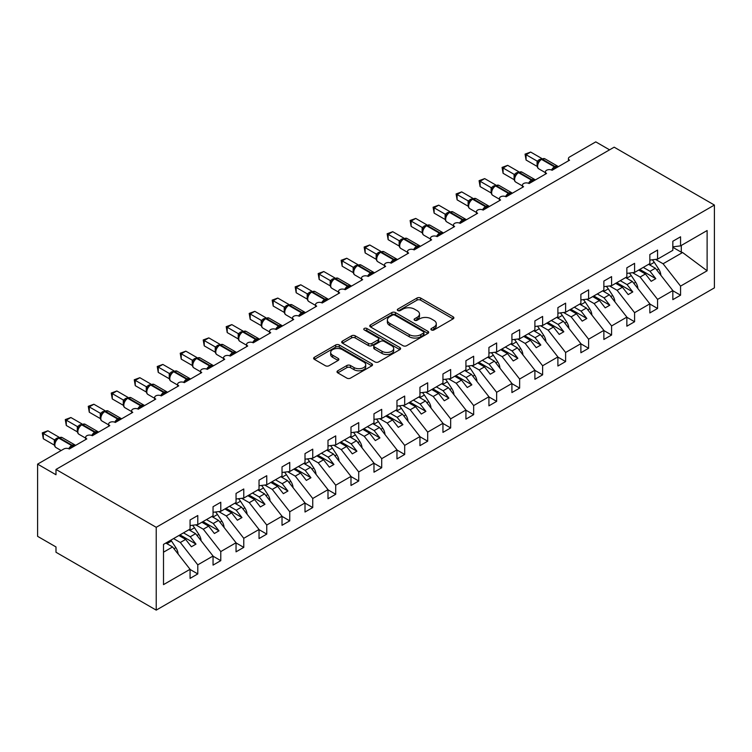 <?xml version="1.0" encoding="UTF-8"?>
<svg xmlns="http://www.w3.org/2000/svg" width="752" height="752" viewBox="0 0 752 752"><rect width="100%" height="100%" fill="white"/><g stroke="black" fill="none" stroke-linecap="round" stroke-linejoin="round"><path stroke-width="1.13" d="M431.413 329.949A1.786 1.034 0 0 0 433.932 329.949L453.118 318.876A2.557 1.476 0 0 0 453.87 317.833A2.557 1.476 0 0 0 453.118 316.789L420.622 298.027A2.557 1.476 0 0 0 417.012 298.027L397.836 309.1A1.786 1.034 0 0 0 397.31 309.833A1.786 1.034 0 0 0 397.836 310.557A1.786 1.034 0 0 0 400.355 310.557L402.846 309.128A8.169 4.719 0 0 1 414.399 309.128L417.106 310.689A8.169 4.719 0 0 1 419.494 314.026A8.169 4.719 0 0 1 417.106 317.363L414.625 318.792A1.786 1.034 0 0 0 414.098 319.525A1.786 1.034 0 0 0 414.625 320.258A1.786 1.034 0 0 0 417.144 320.258L419.635 318.82A8.169 4.719 0 0 1 431.187 318.82L433.895 320.39A8.169 4.719 0 0 1 436.282 323.717A8.169 4.719 0 0 1 433.895 327.054L431.413 328.492A1.786 1.034 0 0 0 430.887 329.216A1.786 1.034 0 0 0 431.413 329.949L431.413 328.492M337.761 370.774A2.557 1.476 0 0 0 337.018 371.817A2.557 1.476 0 0 0 337.761 372.86L346.879 378.124A2.557 1.476 0 0 0 350.488 378.124L371.789 365.829A2.557 1.476 0 0 0 372.541 364.786A2.557 1.476 0 0 0 371.789 363.742L339.293 344.98A2.557 1.476 0 0 0 335.683 344.98L314.383 357.285A2.557 1.476 0 0 0 313.64 358.319A2.557 1.476 0 0 0 314.383 359.362L325.4 365.726A2.557 1.476 0 0 0 329.009 365.726L338.127 360.462A2.557 1.476 0 0 0 338.87 359.418A2.557 1.476 0 0 0 338.127 358.375L332.666 355.226A6.834 3.939 0 0 1 330.664 352.434A6.834 3.939 0 0 1 334.875 348.787A6.834 3.939 0 0 1 342.32 349.642L363.714 361.994A6.834 3.939 0 0 1 365.716 364.786A6.834 3.939 0 0 1 361.496 368.424A6.834 3.939 0 0 1 354.051 367.568L350.488 365.51A2.557 1.476 0 0 0 346.879 365.51L337.761 370.774L337.761 372.86M714.4 205.052L156.228 527.312L156.228 610.126L714.4 287.866L714.4 205.052L614.168 147.176L55.996 469.436L55.996 474.747L37.6 464.134L63.807 449A3.901 2.256 0 0 1 69.325 449L86.8 438.914A3.901 2.256 0 0 1 85.653 437.316A3.901 2.256 0 0 1 88.059 435.239A3.901 2.256 0 0 1 92.317 435.728L109.783 425.641A3.901 2.256 0 0 1 108.645 424.043A3.901 2.256 0 0 1 111.052 421.966A3.901 2.256 0 0 1 115.3 422.455L132.775 412.369A3.901 2.256 0 0 1 131.628 410.771A3.901 2.256 0 0 1 134.044 408.693A3.901 2.256 0 0 1 138.293 409.182L155.767 399.096A3.901 2.256 0 0 1 154.621 397.498A3.901 2.256 0 0 1 157.027 395.42A3.901 2.256 0 0 1 161.285 395.909L178.75 385.823A3.901 2.256 0 0 1 177.613 384.225A3.901 2.256 0 0 1 180.019 382.148A3.901 2.256 0 0 1 184.268 382.636L184.108 382.119L190.04 378.688M156.228 527.312L55.996 469.436M403.025 345.713A2.557 1.476 0 0 0 406.635 345.713L427.935 333.409A2.557 1.476 0 0 0 428.678 332.375A2.557 1.476 0 0 0 427.935 331.331L395.439 312.569A2.557 1.476 0 0 0 391.83 312.569L370.529 324.864A2.557 1.476 0 0 0 369.777 325.907A2.557 1.476 0 0 0 370.529 326.951L403.025 345.713M365.011 330.335A1.786 1.034 0 0 1 366.826 330.589L366.826 328.464L399.867 347.537A2.557 1.476 0 0 1 400.609 348.58A2.557 1.476 0 0 1 399.867 349.624L378.557 361.919A2.557 1.476 0 0 1 374.947 361.919L342.461 343.156L342.461 341.07A2.557 1.476 0 0 0 341.709 342.113A2.557 1.476 0 0 0 342.461 343.156M342.461 341.07L351.569 335.806A2.557 1.476 0 0 1 355.188 335.806L368.358 343.42A2.557 1.476 0 0 0 371.977 343.42L378.021 339.923A2.557 1.476 0 0 0 378.764 338.889A2.557 1.476 0 0 0 378.021 337.845L364.297 329.921A1.786 1.034 0 0 1 363.78 329.188A1.786 1.034 0 0 1 364.88 328.239A1.786 1.034 0 0 1 366.826 328.464M163.504 552.194L172.593 546.948L190.068 569.302L163.504 584.633L163.504 544.392L190.068 529.06L190.068 519.98L197.785 515.524L197.785 524.605L190.068 525.563M197.785 524.605L213.051 515.787L213.051 506.707L220.778 502.251L220.778 511.332L213.051 512.291M220.778 511.332L236.043 502.515L236.043 493.434L243.77 488.979L243.77 498.059L236.043 499.018M243.77 498.059L259.036 489.242L259.036 480.161L266.753 475.706L266.753 484.786L259.036 485.745M266.753 484.786L282.019 475.969L282.019 466.889L289.746 462.433L289.746 471.513L282.019 472.472M568.427 160.843L568.427 158.597A3.901 2.256 180 0 0 569.565 160.185L552.1 170.272A3.901 2.256 0 0 0 547.841 169.783A3.901 2.256 0 0 0 545.435 171.87A3.901 2.256 0 0 0 546.582 173.458L529.107 183.544A3.901 2.256 0 0 0 524.858 183.056A3.901 2.256 0 0 0 522.452 185.142A3.901 2.256 0 0 0 523.589 186.731L506.115 196.817A3.901 2.256 0 0 0 501.866 196.328A3.901 2.256 0 0 0 499.46 198.415A3.901 2.256 0 0 0 500.597 200.004L483.132 210.09A3.901 2.256 0 0 0 478.874 209.601A3.901 2.256 0 0 0 476.467 211.688A3.901 2.256 0 0 0 477.614 213.277L460.139 223.363A3.901 2.256 0 0 0 455.891 222.874A3.901 2.256 0 0 0 453.484 224.961A3.901 2.256 0 0 0 454.622 226.549L437.147 236.636A3.901 2.256 0 0 0 432.898 236.147A3.901 2.256 0 0 0 430.492 238.234A3.901 2.256 0 0 0 431.629 239.822L414.164 249.908A3.901 2.256 0 0 0 409.906 249.42A3.901 2.256 0 0 0 407.499 251.506A3.901 2.256 0 0 0 408.646 253.095L391.172 263.181A3.901 2.256 0 0 0 386.923 262.692A3.901 2.256 0 0 0 384.516 264.779A3.901 2.256 0 0 0 385.654 266.368L368.179 276.454A3.901 2.256 0 0 0 363.93 275.965A3.901 2.256 0 0 0 361.524 278.043A3.901 2.256 0 0 0 362.671 279.641L345.196 289.727A3.901 2.256 0 0 0 340.947 289.238A3.901 2.256 0 0 0 338.532 291.315A3.901 2.256 0 0 0 339.678 292.913L322.204 303A3.901 2.256 0 0 0 317.955 302.511A3.901 2.256 0 0 0 315.549 304.588A3.901 2.256 0 0 0 316.686 306.186L299.221 316.272A3.901 2.256 0 0 0 294.963 315.784A3.901 2.256 0 0 0 292.556 317.861A3.901 2.256 0 0 0 293.703 319.459L276.228 329.545A3.901 2.256 0 0 0 271.98 329.056A3.901 2.256 0 0 0 269.564 331.134A3.901 2.256 0 0 0 270.711 332.732L253.236 342.818A3.901 2.256 0 0 0 248.987 342.329A3.901 2.256 0 0 0 246.581 344.407A3.901 2.256 0 0 0 247.718 346.005L230.253 356.091A3.901 2.256 0 0 0 225.995 355.602A3.901 2.256 0 0 0 223.588 357.679A3.901 2.256 0 0 0 224.735 359.277L207.261 369.364A3.901 2.256 0 0 0 203.012 368.875A3.901 2.256 0 0 0 200.596 370.952A3.901 2.256 0 0 0 201.743 372.55L184.268 382.636M289.746 471.513L305.011 462.696L305.011 453.616L312.738 449.16L312.738 458.241L305.011 459.199M312.738 458.241L327.994 449.423L327.994 440.343L335.721 435.887L335.721 444.968L327.994 445.927M335.721 444.968L350.987 436.151L350.987 427.07L358.713 422.615L358.713 431.695L350.987 432.654M358.713 431.695L373.979 422.878L373.979 413.797L381.706 409.342L381.706 418.422L373.979 419.381M381.706 418.422L396.962 409.605L396.962 400.525L404.689 396.069L404.689 405.149L396.962 406.108M404.689 405.149L419.954 396.332L419.954 387.252L427.681 382.796L427.681 391.877L419.954 392.835M427.681 391.877L442.947 383.059L442.947 373.979L450.664 369.523L450.664 378.604L442.947 379.563M450.664 378.604L465.93 369.787L465.93 360.706L473.657 356.251L473.657 365.331L465.93 366.29M473.657 365.331L488.922 356.514L488.922 347.433L496.649 342.978L496.649 352.058L488.922 353.017M496.649 352.058L511.915 343.241L511.915 334.161L519.632 329.705L519.632 338.785L511.915 339.744M519.632 338.785L534.898 329.968L534.898 320.888L542.624 316.432L542.624 325.513L534.898 326.471M542.624 325.513L557.89 316.695L557.89 307.615L565.617 303.159L565.617 312.24L557.89 313.199M565.617 312.24L580.882 303.423L580.882 294.342L588.6 289.887L588.6 298.967L580.882 299.926M588.6 298.967L603.865 290.15L603.865 281.069L611.592 276.614L611.592 285.694L603.865 286.653M611.592 285.694L626.858 276.877L626.858 267.797L634.585 263.341L634.585 272.421L626.858 273.38M634.585 272.421L649.85 263.604L649.85 254.524L657.568 250.068L657.568 259.149L649.85 260.107M190.068 569.461L197.785 573.926L197.785 564.846L213.051 556.029L195.586 533.676L188.818 529.775M173.562 538.592L180.32 542.493L197.785 564.846M213.051 556.189L220.778 560.654L220.778 551.573L236.043 542.756L218.569 520.403L211.81 516.502M195.746 524.858L203.303 529.22L220.778 551.573M236.043 542.916L243.77 547.381L243.77 538.3L259.036 529.483L241.561 507.13L234.803 503.229M218.738 511.586L226.296 515.947L243.77 538.3M259.036 529.643L266.753 534.108L266.753 525.028L282.019 516.21L264.544 493.857L257.786 489.956M241.721 498.313L249.288 502.674L266.753 525.028M282.019 516.37L289.746 520.835L289.746 511.755L305.011 502.938L287.537 480.584L280.778 476.683M264.713 485.04L272.271 489.402L289.746 511.755M305.011 503.097L312.738 507.562L312.738 498.482L327.994 489.665L310.529 467.312L303.77 463.411M287.706 471.767L295.263 476.129L312.738 498.482M327.994 489.825L335.721 494.29L335.721 485.209L350.987 476.392L333.512 454.039L326.753 450.138M310.689 458.494L318.256 462.856L335.721 485.209M350.987 476.552L358.713 481.017L358.713 471.936L373.979 463.119L356.504 440.766L349.746 436.865M333.681 445.222L341.239 449.583L358.713 471.936M373.979 463.279L381.706 467.744L381.706 458.664L396.962 449.846L379.497 427.503L372.738 423.592M356.674 431.949L364.231 436.31L381.706 458.664M396.962 450.006L404.689 454.471L404.689 445.391L419.954 436.574L402.48 414.23L395.721 410.319M379.657 418.676L387.214 423.038L404.689 445.391M419.954 436.733L427.681 441.198L427.681 432.118L442.947 423.301L425.472 400.957L418.714 397.047M402.649 405.403L410.207 409.765L427.681 432.118M442.947 423.461L450.664 427.926L450.664 418.845L465.93 410.028L448.465 387.684L441.706 383.774M425.641 392.13L433.199 396.492L450.664 418.845M465.93 410.188L473.657 414.653L473.657 405.572L488.922 396.755L471.448 374.411L464.689 370.501M448.624 378.858L456.182 383.219L473.657 405.572M488.922 396.915L496.649 401.38L496.649 392.3L511.915 383.482L494.44 361.139L487.681 357.228M471.617 365.585L479.174 369.946L496.649 392.3M511.915 383.642L519.632 388.107L519.632 379.027L534.898 370.21L517.432 347.866L510.674 343.955M494.6 352.312L502.167 356.674L519.632 379.027M534.898 370.369L542.624 374.834L542.624 365.754L557.89 356.937L540.415 334.593L533.657 330.683M517.592 339.039L525.15 343.401L542.624 365.754M557.89 357.097L565.617 361.562L565.617 352.481L580.882 343.664L563.408 321.32L556.649 317.41M540.585 325.766L548.142 330.128L565.617 352.481M580.882 343.824L588.6 348.289L588.6 339.208L603.865 330.391L586.4 308.047L579.642 304.146M563.568 312.494L571.135 316.855L588.6 339.208M603.865 330.551L611.592 335.016L611.592 325.936L626.858 317.118L609.383 294.775L602.625 290.874M586.56 299.221L594.118 303.582L611.592 325.936M626.858 317.278L634.585 321.743L634.585 312.663L649.85 303.846L632.376 281.502L625.617 277.601M609.552 285.948L617.11 290.31L634.585 312.663M649.85 304.005L657.568 308.47L657.568 299.39L672.833 290.573L672.833 299.653L680.56 295.198L680.56 286.117L707.115 270.786L682.59 252.512L681.293 252.193L681.293 245.453M632.535 272.675L640.102 277.037L657.568 299.39M657.568 259.149L672.833 250.331L672.833 241.251L680.56 236.795L680.56 245.876L672.833 246.835M672.833 290.733L680.56 295.198M655.528 259.402L663.085 263.764L680.56 286.117M37.6 464.134L37.6 536.336L55.996 546.948L55.996 552.259L156.228 610.126M609.571 149.836L595.772 141.874L569.565 156.999A3.901 2.256 180 0 0 568.427 158.597M172.593 546.948L165.835 543.047M197.785 573.926L190.068 578.382L190.068 569.302M220.778 560.654L213.051 565.109L213.051 556.029M243.77 547.381L236.043 551.836L236.043 542.756M266.753 534.108L259.036 538.564L259.036 529.483M289.746 520.835L282.019 525.291L282.019 516.21M312.738 507.562L305.011 512.018L305.011 502.938M335.721 494.29L327.994 498.745L327.994 489.665M358.713 481.017L350.987 485.472L350.987 476.392M381.706 467.744L373.979 472.2L373.979 463.119M404.689 454.471L396.962 458.927L396.962 449.846M427.681 441.198L419.954 445.654L419.954 436.574M450.664 427.926L442.947 432.381L442.947 423.301M473.657 414.653L465.93 419.108L465.93 410.028M496.649 401.38L488.922 405.836L488.922 396.755M519.632 388.107L511.915 392.563L511.915 383.482M542.624 374.834L534.898 379.29L534.898 370.21M565.617 361.562L557.89 366.017L557.89 356.937M588.6 348.289L580.882 352.744L580.882 343.664M611.592 335.016L603.865 339.472L603.865 330.391M634.585 321.743L626.858 326.199L626.858 317.118M657.568 308.47L649.85 312.926L649.85 303.846M680.56 245.876L707.115 230.544L707.115 270.786M180.32 542.493L185.65 539.41L191.403 546.77L195.999 544.11L190.247 536.759L195.586 533.676M178.891 535.509L185.65 539.41M183.488 532.858L190.247 536.759M203.303 529.22L208.642 526.137L214.386 533.497L218.982 530.837L213.239 523.486L218.569 520.403M201.884 522.236L208.642 526.137M206.48 519.585L213.239 523.486M226.296 515.947L231.625 512.864L237.378 520.224L241.975 517.564L236.222 510.213L241.561 507.13M224.867 508.963L231.625 512.864M229.463 506.312L236.222 510.213M249.288 502.674L254.618 499.591L260.361 506.951L264.967 504.291L259.214 496.94L264.544 493.857M247.859 495.69L254.618 499.591M252.456 493.039L259.214 496.94M272.271 489.402L277.61 486.318L283.354 493.679L287.95 491.018L282.207 483.668L287.537 480.584M270.852 482.417L277.61 486.318M275.448 479.767L282.207 483.668M295.263 476.129L300.593 473.046L306.346 480.406L310.943 477.746L305.19 470.395L310.529 467.312M293.835 469.145L300.593 473.046M298.431 466.494L305.19 470.395M318.256 462.856L323.586 459.773L329.329 467.133L333.935 464.473L328.182 457.122L333.512 454.039M316.827 455.872L323.586 459.773M321.424 453.221L328.182 457.122M341.239 449.583L346.578 446.5L352.321 453.86L356.918 451.2L351.175 443.849L356.504 440.766M339.819 442.599L346.578 446.5M344.416 439.948L351.175 443.849M364.231 436.31L369.561 433.227L375.314 440.587L379.91 437.927L374.158 430.576L379.497 427.503M362.802 429.326L369.561 433.227M367.399 426.675L374.158 430.576M387.214 423.038L392.553 419.964L398.297 427.315L402.903 424.654L397.15 417.304L402.48 414.23M385.795 416.053L392.553 419.964M390.391 413.403L397.15 417.304M410.207 409.765L415.546 406.691L421.289 414.042L425.886 411.382L420.142 404.031L425.472 400.957M408.778 402.781L415.546 406.691M413.384 400.13L420.142 404.031M433.199 396.492L438.529 393.418L444.282 400.769L448.878 398.109L443.125 390.758L448.465 387.684M431.77 389.508L438.529 393.418M436.367 386.857L443.125 390.758M456.182 383.219L461.521 380.145L467.265 387.496L471.861 384.836L466.118 377.485L471.448 374.411M454.763 376.235L461.521 380.145M459.359 373.584L466.118 377.485M479.174 369.946L484.504 366.873L490.257 374.223L494.854 371.563L489.11 364.212L494.44 361.139M477.746 362.962L484.504 366.873M482.352 360.311L489.11 364.212M502.167 356.674L507.497 353.6L513.249 360.951L517.846 358.29L512.093 350.94L517.432 347.866M500.738 349.689L507.497 353.6M505.335 347.039L512.093 350.94M525.15 343.401L530.489 340.327L536.232 347.678L540.829 345.027L535.086 337.667L540.415 334.593M523.73 336.417L530.489 340.327M528.327 333.766L535.086 337.667M548.142 330.128L553.472 327.054L559.225 334.405L563.821 331.754L558.078 324.394L563.408 321.32M546.713 323.144L553.472 327.054M551.319 320.493L558.078 324.394M571.135 316.855L576.464 313.781L582.217 321.132L586.814 318.481L581.061 311.121L586.4 308.047M569.706 309.871L576.464 313.781M574.302 307.22L581.061 311.121M594.118 303.582L599.457 300.509L605.2 307.859L609.797 305.209L604.053 297.848L609.383 294.775M592.698 296.598L599.457 300.509M597.295 293.947L604.053 297.848M617.11 290.31L622.44 287.236L628.193 294.587L632.789 291.936L627.046 284.576L632.376 281.502M615.681 283.335L622.44 287.236M620.278 280.675L627.046 284.576M640.102 277.037L645.432 273.963L651.185 281.314L655.782 278.663L650.029 271.303L655.368 268.229L648.609 264.328M638.674 270.062L645.432 273.963M643.27 267.402L650.029 271.303M655.368 268.229L672.833 290.573M663.085 263.764L682.59 252.512M672.833 247.305L681.293 252.193M639.773 269.423L655.782 278.663M616.79 282.696L632.789 291.936M593.798 295.968L609.797 305.209M570.806 309.241L586.814 318.481M547.823 322.514L563.821 331.754M524.83 335.787L540.829 345.027M501.838 349.06L517.846 358.29M478.855 362.332L494.854 371.563M455.862 375.605L471.861 384.836M432.879 388.878L448.878 398.109M409.887 402.151L425.886 411.382M386.895 415.424L402.903 424.654M363.912 428.696L379.91 437.927M340.919 441.969L356.918 451.2M317.927 455.242L333.935 464.473M294.944 468.515L310.943 477.746M271.951 481.788L287.95 491.018M248.959 495.051L264.967 504.291M225.976 508.324L241.975 517.564M202.984 521.597L218.982 530.837M179.991 534.869L195.999 544.11M432.127 330.203L433.895 329.179A8.169 4.719 0 0 0 436.282 325.842L436.282 323.717M419.494 314.026L419.494 316.15A8.169 4.719 0 0 1 417.106 319.487L415.339 320.502M453.08 318.895L420.622 300.151A2.557 1.476 0 0 0 417.012 300.151L398.551 310.811M427.897 333.437L395.439 314.693A2.557 1.476 0 0 0 391.83 314.693L370.557 326.97M423.423 333.098A1.786 1.034 0 0 0 423.949 332.375A1.786 1.034 0 0 0 423.423 331.641L394.903 315.173A1.786 1.034 0 0 0 392.375 315.173L389.752 316.686A8.169 4.719 0 0 0 387.365 320.023A8.169 4.719 0 0 0 389.752 323.36L409.248 334.612A8.169 4.719 0 0 0 420.8 334.612L423.423 333.098L423.423 335.223A1.786 1.034 0 0 0 423.949 334.499L423.949 332.375M387.365 320.023L387.365 322.147A8.169 4.719 0 0 0 389.752 325.475L389.752 323.36M423.423 335.223L420.8 336.736A8.169 4.719 0 0 1 409.248 336.736L389.752 325.475M342.489 343.175L351.569 337.93L351.569 335.806M378.764 338.889L378.764 341.004A2.557 1.476 0 0 1 378.021 342.047L371.977 345.544A2.557 1.476 0 0 1 368.358 345.544L355.188 337.93A2.557 1.476 0 0 0 351.569 337.93M366.826 330.589L399.829 349.642M382.035 351.316A6.834 3.939 0 0 0 389.48 352.171A6.834 3.939 0 0 0 393.691 348.524A6.834 3.939 0 0 0 391.698 345.741L384.159 341.389A2.557 1.476 0 0 0 380.55 341.389L374.496 344.877A2.557 1.476 0 0 0 373.753 345.92A2.557 1.476 0 0 0 374.496 346.963L382.035 351.316L382.035 353.44A6.834 3.939 0 0 0 389.48 354.295A6.834 3.939 0 0 0 393.691 350.648L393.691 348.524M373.753 345.92L373.753 348.044A2.557 1.476 0 0 0 374.496 349.088L374.496 346.963M382.035 353.44L374.496 349.088M365.716 364.786L365.716 366.91A6.834 3.939 0 0 1 361.496 370.548A6.834 3.939 0 0 1 354.051 369.693L350.488 367.634A2.557 1.476 0 0 0 346.879 367.634L337.798 372.879M330.664 352.434L330.664 354.559A6.834 3.939 0 0 0 332.666 357.341L332.666 355.226M338.09 360.481L332.666 357.341M371.789 363.742L371.789 365.829L339.293 347.104A2.557 1.476 0 0 0 335.683 347.104L314.421 359.381M660.867 275.27A8.676 5.01 -120 0 0 658.63 268.953L654.278 262.307A9.879 5.706 -120 0 0 652.257 259.807M552.128 170.253L551.93 169.755L557.862 166.333M526.071 160.026L525.065 154.132L526.071 154.715L530.668 152.064L541.769 158.465L537.172 161.125L526.071 154.715L526.071 160.026L537.088 166.389L537.088 161.078M541.29 159.217A1.297 0.752 -120 0 1 541.468 159.029L544.918 158.822A5.593 3.224 120 0 0 542.117 159.095A1.297 0.752 -120 0 0 541.468 159.029L540.914 159.349A1.297 0.752 60 0 0 540.744 159.537L537.783 163.128A2.858 2.077 18 0 0 537.078 161.116M538.695 162.112L537.172 161.125M525.065 154.132L530.668 152.064M637.884 288.542A8.676 5.01 -120 0 0 635.647 282.226L631.285 275.58A9.879 5.706 -120 0 0 629.264 273.079M614.892 301.815A8.676 5.01 -120 0 0 612.654 295.498L608.293 288.853A9.879 5.706 -120 0 0 606.272 286.352M591.899 315.088A8.676 5.01 -120 0 0 589.662 308.771L585.31 302.125A9.879 5.706 -120 0 0 583.289 299.625M568.916 328.361A8.676 5.01 -120 0 0 566.679 322.044L562.317 315.398A9.879 5.706 -120 0 0 560.296 312.898M529.135 183.526L528.938 183.027L534.879 179.606M503.088 173.298L502.073 167.405L503.088 167.987L507.685 165.337L518.777 171.738L514.18 174.398L503.088 167.987L503.088 173.298L514.095 179.662L514.086 174.389A2.858 2.077 18 0 1 514.791 176.419M518.307 172.49A1.297 0.752 -120 0 1 518.476 172.302L521.926 172.095A5.593 3.224 120 0 0 519.134 172.368A1.297 0.752 -120 0 0 518.476 172.302L517.931 172.622A1.297 0.752 60 0 0 517.752 172.81L514.8 176.4C513.87 179.267 514.199 181.166 515.778 182.097L522.452 185.941M515.712 175.385L514.18 174.398M502.073 167.405L507.685 165.337M506.152 196.798L505.955 196.3L511.886 192.879M480.096 186.571L479.08 180.677L480.096 181.26L484.692 178.609L495.794 185.011L491.188 187.671L480.096 181.26L480.096 186.571L491.112 192.935L491.112 187.624M495.314 185.763A1.297 0.752 -120 0 1 495.493 185.575L498.933 185.368A5.593 3.224 120 0 0 496.141 185.641A1.297 0.752 -120 0 0 495.493 185.575L494.938 185.894A1.297 0.752 60 0 0 494.76 186.082L493.293 187.267M510.006 194.571A2.858 1.654 60 0 1 509.847 194.148A1.297 0.752 -120 0 0 509.019 193.076L496.141 185.641L495.587 185.96A1.297 0.752 60 0 0 494.938 185.894L491.808 189.673A2.858 2.077 18 0 0 491.094 187.662M492.72 188.658L491.188 187.671M479.08 180.677L484.692 178.609M483.16 210.071L482.963 209.573L488.894 206.151M457.103 199.844L456.097 193.95L457.103 194.533L461.7 191.882L472.801 198.284L468.205 200.944L457.103 194.533L457.103 199.844L468.12 206.208L468.12 200.897M472.322 199.036A1.297 0.752 -120 0 1 472.5 198.848L475.95 198.641A5.593 3.224 120 0 0 473.149 198.913A1.297 0.752 -120 0 0 472.5 198.848L471.946 199.167A1.297 0.752 60 0 0 471.777 199.355L468.816 202.946A2.858 2.077 18 0 0 468.111 200.934M469.727 201.931L468.205 200.944M456.097 193.95L461.7 191.882M460.177 223.344L459.97 222.846L465.911 219.415M434.12 213.117L433.105 207.223L434.12 207.806L438.717 205.155L449.809 211.556L445.212 214.217L434.12 207.806L434.12 213.117L445.128 219.481L445.128 214.17M449.339 212.308A1.297 0.752 -120 0 1 449.517 212.12L452.958 211.914A5.593 3.224 120 0 0 450.166 212.186A1.297 0.752 -120 0 0 449.517 212.12L448.963 212.44A1.297 0.752 60 0 0 448.784 212.628L445.833 216.219C444.902 219.086 445.231 220.985 446.82 221.915L453.484 225.76M446.744 215.204L445.212 214.217M433.105 207.223L438.717 205.155M545.924 341.634A8.676 5.01 -120 0 0 543.687 335.317L539.325 328.671A9.879 5.706 -120 0 0 537.304 326.171M437.185 236.617L436.987 236.119L442.919 232.688M411.128 226.39L410.113 220.496L411.128 221.079L415.724 218.428L426.826 224.829L422.22 227.489L411.128 221.079L411.128 226.39L422.145 232.753L422.145 227.442M426.346 225.581A1.297 0.752 -120 0 1 426.525 225.393L429.965 225.186A5.593 3.224 120 0 0 427.174 225.459A1.297 0.752 -120 0 0 426.525 225.393L425.97 225.713A1.297 0.752 60 0 0 425.792 225.901L422.84 229.492C421.919 232.359 422.239 234.257 423.827 235.188L430.492 239.033M423.752 228.476L422.22 227.489M410.113 220.496L415.724 218.428M522.931 354.906A8.676 5.01 -120 0 0 520.704 348.59L516.342 341.944A9.879 5.706 -120 0 0 514.321 339.443M414.192 249.89L413.995 249.391L419.926 245.96M388.135 239.662L387.13 233.769L388.135 234.351L392.732 231.701L403.833 238.102L399.237 240.762L388.135 234.351L388.135 239.662L399.152 246.026L399.152 240.715M403.354 238.854A1.297 0.752 -120 0 1 403.533 238.666L406.982 238.459A5.593 3.224 120 0 0 404.181 238.732A1.297 0.752 -120 0 0 403.533 238.666L402.987 238.986A1.297 0.752 60 0 0 402.809 239.174L399.848 242.764M400.76 241.749L399.237 240.762M387.13 233.769L392.732 231.701M499.948 368.179A8.676 5.01 -120 0 0 497.711 361.862L493.35 355.217A9.879 5.706 -120 0 0 491.329 352.716M391.209 263.162L391.012 262.664L396.943 259.233M365.152 252.935L364.137 247.041L365.152 247.624L369.749 244.973L380.841 251.375L376.244 254.035L365.152 247.624L365.152 252.935L376.16 259.299L376.16 253.988M380.371 252.127A1.297 0.752 -120 0 1 380.55 251.939L383.99 251.732A5.593 3.224 120 0 0 381.198 252.005A1.297 0.752 -120 0 0 380.55 251.939L379.995 252.258A1.297 0.752 60 0 0 379.816 252.446L378.35 253.631M395.063 260.935A2.858 1.654 60 0 1 394.894 260.512A1.297 0.752 -120 0 0 394.067 259.44L381.198 252.005L380.644 252.324A1.297 0.752 60 0 0 379.995 252.258L376.865 256.037A2.858 2.077 18 0 0 376.15 254.026M377.777 255.022L376.244 254.035M364.137 247.041L369.749 244.973M476.956 381.452A8.676 5.01 -120 0 0 474.719 375.135L470.357 368.489A9.879 5.706 -120 0 0 468.336 365.989M368.217 276.435L368.019 275.937L373.951 272.506M342.16 266.208L341.145 260.314L342.16 260.897L346.757 258.246L357.858 264.648L353.252 267.308L342.16 260.897L342.16 266.208L353.177 272.572L353.177 267.261M357.379 265.4A1.297 0.752 -120 0 1 357.557 265.212L361.007 265.005A5.593 3.224 120 0 0 358.206 265.277A1.297 0.752 -120 0 0 357.557 265.212L357.003 265.531A1.297 0.752 60 0 0 356.824 265.719L353.872 269.31A2.858 2.077 18 0 0 353.158 267.298M354.784 268.295L353.252 267.308M341.145 260.314L346.757 258.246M453.964 394.725A8.676 5.01 -120 0 0 451.736 388.399L447.374 381.762A9.879 5.706 -120 0 0 445.353 379.262M345.224 289.708L345.027 289.21L350.958 285.779M319.168 279.481L318.162 273.587L319.168 274.17L323.764 271.519L334.866 277.92L330.269 280.581L319.168 274.17L319.168 279.481L330.184 285.845L330.184 280.534M334.386 278.672A1.297 0.752 -120 0 1 334.565 278.484L338.015 278.278A5.593 3.224 120 0 0 335.213 278.55A1.297 0.752 -120 0 0 334.565 278.484L334.02 278.804A1.297 0.752 60 0 0 333.841 278.992L330.889 282.583C329.959 285.45 330.288 287.349 331.867 288.279L338.532 292.124M331.792 281.568L330.269 280.581M318.162 273.587L323.764 271.519M430.981 407.998A8.676 5.01 -120 0 0 428.743 401.671L424.382 395.035A9.879 5.706 -120 0 0 422.361 392.535M322.241 302.981L322.044 302.483L327.975 299.052M296.185 292.754L295.169 286.86L296.185 287.443L300.781 284.792L311.883 291.193L307.277 293.853L296.185 287.443L296.185 292.754L307.192 299.108L307.192 293.806M311.403 291.945A1.297 0.752 -120 0 1 311.582 291.757L315.022 291.55A5.593 3.224 120 0 0 312.23 291.823A1.297 0.752 -120 0 0 311.582 291.757L311.027 292.077A1.297 0.752 60 0 0 310.849 292.265L307.897 295.856A2.858 2.077 18 0 0 307.183 293.844M308.809 294.84L307.277 293.853M295.169 286.86L300.781 284.792M407.988 421.27A8.676 5.01 -120 0 0 405.751 414.944L401.399 408.308A9.879 5.706 -120 0 0 399.368 405.807M299.249 316.254L299.052 315.755L304.983 312.324M273.192 306.026L272.186 300.133L273.192 300.715L277.789 298.065L288.89 304.466L284.284 307.126L273.192 300.715L273.192 306.026L284.209 312.381L284.2 307.117A2.858 2.077 18 0 1 284.895 309.147M288.411 305.218A1.297 0.752 -120 0 1 288.589 305.03L292.039 304.823A5.593 3.224 120 0 0 289.238 305.096A1.297 0.752 -120 0 0 288.589 305.03L288.035 305.35A1.297 0.752 60 0 0 287.856 305.538L286.399 306.722M303.103 314.026A2.858 1.654 60 0 1 302.943 313.603A1.297 0.752 -120 0 0 302.116 312.531L289.238 305.096L288.683 305.415A1.297 0.752 60 0 0 288.035 305.35L284.905 309.128C283.983 311.995 284.312 313.894 285.892 314.825L292.556 318.669M285.816 308.113L284.284 307.126M272.186 300.133L277.789 298.065M384.996 434.543A8.676 5.01 -120 0 0 382.768 428.217L378.406 421.581A9.879 5.706 -120 0 0 376.385 419.08M276.257 329.526L276.059 329.028L281.991 325.597M250.2 319.299L249.194 313.405L250.2 313.988L254.806 311.337L265.898 317.739L261.301 320.399L250.2 313.988L250.2 319.299L261.217 325.654L261.217 320.352M265.418 318.491A1.297 0.752 -120 0 1 265.597 318.303L269.047 318.096A5.593 3.224 120 0 0 266.246 318.369A1.297 0.752 -120 0 0 265.597 318.303L265.052 318.622A1.297 0.752 60 0 0 264.873 318.81L263.407 319.995M280.12 327.299A2.858 1.654 60 0 1 279.951 326.876A1.297 0.752 -120 0 0 279.124 325.804L266.246 318.369L265.7 318.688A1.297 0.752 60 0 0 265.052 318.622L261.922 322.401A2.858 2.077 18 0 0 261.207 320.38M262.824 321.386L261.301 320.399M249.194 313.405L254.806 311.337M362.013 447.816A8.676 5.01 -120 0 0 359.776 441.49L355.414 434.853A9.879 5.706 -120 0 0 353.393 432.353M253.274 342.799L253.076 342.301L259.008 338.87M227.217 332.572L226.202 326.678L227.217 327.261L231.813 324.61L242.915 331.012L238.309 333.672L227.217 327.261L227.217 332.572L238.224 338.926L238.224 333.625M242.435 331.764A1.297 0.752 -120 0 1 242.614 331.576L246.054 331.369A5.593 3.224 120 0 0 243.263 331.641A1.297 0.752 -120 0 0 242.614 331.576L242.059 331.895A1.297 0.752 60 0 0 241.881 332.083L238.929 335.674C237.999 338.541 238.328 340.44 239.916 341.37L246.581 345.215M239.841 334.659L238.309 333.672M226.202 326.678L231.813 324.61M339.02 461.089A8.676 5.01 -120 0 0 336.783 454.763L332.431 448.126A9.879 5.706 -120 0 0 330.41 445.626M230.281 356.072L230.084 355.574L236.015 352.143M204.224 345.845L203.219 339.951L204.224 340.534L208.821 337.883L219.922 344.284L215.316 346.945L204.224 340.534L204.224 345.845L215.241 352.199L215.241 346.898M219.443 345.036A1.297 0.752 -120 0 1 219.622 344.848L223.071 344.642A5.593 3.224 120 0 0 220.27 344.914A1.297 0.752 -120 0 0 219.622 344.848L219.067 345.168A1.297 0.752 60 0 0 218.888 345.356L215.937 348.947C215.016 351.814 215.345 353.713 216.924 354.643L223.588 358.488M216.849 347.932L215.316 346.945M203.219 339.951L208.821 337.883M316.028 474.362A8.676 5.01 -120 0 0 313.8 468.035L309.439 461.399A9.879 5.706 -120 0 0 307.418 458.899M207.289 369.345L207.091 368.847L213.023 365.416M181.232 359.118L180.226 353.224L181.232 353.807L185.838 351.156L196.93 357.557L192.333 360.217L181.232 353.807L181.232 359.118L192.249 365.472L192.249 360.17M196.46 358.309A1.297 0.752 -120 0 1 196.629 358.121L200.079 357.914A5.593 3.224 120 0 0 197.287 358.187A1.297 0.752 -120 0 0 196.629 358.121L196.084 358.441A1.297 0.752 60 0 0 195.905 358.629L192.954 362.22A2.858 2.077 18 0 0 192.239 360.199M193.856 361.204L192.333 360.217M180.226 353.224L185.838 351.156M293.045 487.634A8.676 5.01 -120 0 0 290.808 481.308L286.446 474.672A9.879 5.706 -120 0 0 284.425 472.171M158.249 372.39L157.234 366.497L158.249 367.079L162.846 364.429L173.947 370.83L169.341 373.49L158.249 367.079L158.249 372.39L169.266 378.745L169.247 373.471A2.858 2.077 18 0 1 169.952 375.511M173.468 371.582A1.297 0.752 -120 0 1 173.646 371.394L177.087 371.187A5.593 3.224 120 0 0 174.295 371.46A1.297 0.752 -120 0 0 173.646 371.394L173.092 371.714A1.297 0.752 60 0 0 172.913 371.902L169.961 375.492C169.031 378.359 169.36 380.258 170.948 381.189L177.613 385.033M170.873 374.477L169.341 373.49M157.234 366.497L162.846 364.429M270.053 500.907A8.676 5.01 -120 0 0 267.815 494.581L263.463 487.945A9.879 5.706 -120 0 0 261.442 485.444M161.313 395.89L161.116 395.392L167.047 391.961M135.257 385.663L134.251 379.769L135.257 380.352L139.853 377.701L150.955 384.103L146.358 386.763L135.257 380.352L135.257 385.663L146.273 392.018L146.273 386.716M150.475 384.855A1.297 0.752 -120 0 1 150.654 384.667L154.104 384.46A5.593 3.224 120 0 0 151.302 384.733A1.297 0.752 -120 0 0 150.654 384.667L150.099 384.986A1.297 0.752 60 0 0 149.93 385.174L146.969 388.765A2.858 2.077 18 0 0 146.264 386.744M147.881 387.75L146.358 386.763M134.251 379.769L139.853 377.701M247.06 514.18A8.676 5.01 -120 0 0 244.832 507.854L240.471 501.217A9.879 5.706 -120 0 0 238.45 498.717M138.321 409.163L138.124 408.665L144.055 405.234M112.264 398.936L111.258 393.042L112.264 393.625L116.87 390.974L127.962 397.376L123.366 400.036L112.264 393.625L112.264 398.936L123.281 405.29L123.281 399.989M127.492 398.128A1.297 0.752 -120 0 1 127.661 397.94L131.111 397.733A5.593 3.224 120 0 0 128.319 398.005A1.297 0.752 -120 0 0 127.661 397.94L127.116 398.259A1.297 0.752 60 0 0 126.938 398.447L123.986 402.038A2.858 2.077 18 0 0 123.272 400.017M124.898 401.023L123.366 400.036M111.258 393.042L116.87 390.974M224.077 527.453A8.676 5.01 -120 0 0 221.84 521.127L217.478 514.49A9.879 5.706 -120 0 0 215.457 511.99M115.338 422.436L115.141 421.938L121.072 418.507M89.281 412.209L88.266 406.315L89.281 406.898L93.878 404.247L104.979 410.648L100.373 413.309L89.281 406.898L89.281 412.209L100.298 418.563L100.279 413.29A2.858 2.077 18 0 1 100.984 415.33M104.5 411.4A1.297 0.752 -120 0 1 104.678 411.212L108.119 411.006A5.593 3.224 120 0 0 105.327 411.278A1.297 0.752 -120 0 0 104.678 411.212L104.124 411.532A1.297 0.752 60 0 0 103.945 411.72L100.994 415.311C100.063 418.178 100.392 420.077 101.981 421.007L108.645 424.852M101.905 414.296L100.373 413.309M88.266 406.315L93.878 404.247M201.085 540.726A8.676 5.01 -120 0 0 198.848 534.399L194.495 527.763A9.879 5.706 -120 0 0 192.474 525.263M92.346 435.709L92.148 435.211L98.08 431.78M66.289 425.482L65.283 419.588L66.289 420.171L70.885 417.52L81.987 423.921L77.39 426.581L66.289 420.171L66.289 425.482L77.306 431.836L77.306 426.534M81.507 424.673A1.297 0.752 -120 0 1 81.686 424.485L85.136 424.278A5.593 3.224 120 0 0 82.335 424.551A1.297 0.752 -120 0 0 81.686 424.485L81.131 424.805A1.297 0.752 60 0 0 80.962 424.993L78.001 428.584A2.858 2.077 18 0 0 77.296 426.563M78.913 427.568L77.39 426.581M65.283 419.588L70.885 417.52M178.102 553.998A8.676 5.01 -120 0 0 175.865 547.672L171.503 541.036A9.879 5.706 -120 0 0 170.873 540.143M69.353 448.982L69.156 448.483L75.087 445.052M43.306 438.754L42.291 432.861L43.306 433.443L47.902 430.793L58.994 437.194L54.398 439.854L43.306 433.443L43.306 438.754L54.313 445.109L54.313 439.807M58.524 437.946A1.297 0.752 -120 0 1 58.694 437.758L62.143 437.551A5.593 3.224 120 0 0 59.352 437.824A1.297 0.752 -120 0 0 58.694 437.758L58.148 438.078A1.297 0.752 60 0 0 57.97 438.266L55.018 441.856C54.088 444.723 54.417 446.622 55.996 447.553L61.156 450.533M55.93 440.841L54.398 439.854M42.291 432.861L47.902 430.793M433.895 329.179L433.895 327.054M414.625 320.258L414.625 318.792M417.106 319.487L417.106 317.363M397.836 310.557L397.836 309.1M417.012 300.151L417.012 298.027M420.622 300.151L420.622 298.027M453.118 318.876L453.118 316.789M370.529 326.951L370.529 324.864M391.83 314.693L391.83 312.569M395.439 314.693L395.439 312.569M427.935 333.409L427.935 331.331M409.248 336.736L409.248 334.612M420.8 336.736L420.8 334.612M355.188 337.93L355.188 335.806M368.358 345.544L368.358 343.42M371.977 345.544L371.977 343.42M378.021 342.047L378.021 339.923M399.867 349.624L399.867 347.537M346.879 367.634L346.879 365.51M350.488 367.634L350.488 365.51M354.051 369.693L354.051 367.568M338.127 360.462L338.127 358.375M314.383 359.362L314.383 357.285M335.683 347.104L335.683 344.98M339.293 347.104L339.293 344.98M656.769 270.024L658.63 268.953M649.7 264.958L654.278 262.307M555.991 168.025A2.858 1.654 60 0 1 555.822 167.602A1.297 0.752 -120 0 0 554.995 166.53A5.593 3.224 -60 0 1 557.787 166.258L558.341 166.671M551.536 169.999A5.593 3.224 -60 0 1 554.44 166.85L554.995 166.53L542.117 159.095L541.572 159.415A5.593 3.224 120 0 0 537.614 166.267A5.593 3.224 120 0 0 538.77 168.824L545.435 172.669M539.278 160.721L540.914 159.349A1.297 0.752 60 0 1 541.572 159.415L554.44 166.85A1.297 0.752 60 0 1 555.267 167.922A2.858 1.654 60 0 0 555.437 168.345M540.312 159.753A2.858 1.654 60 0 1 539.475 159.48M539.927 160.073A2.858 1.654 60 0 1 538.921 159.8M633.786 283.297L635.647 282.226M626.707 278.231L631.285 275.58M610.793 296.57L612.654 295.498M603.715 291.503L608.293 288.853M587.801 309.843L589.662 308.771M580.732 304.776L585.31 302.125M564.818 323.116L566.679 322.044M557.74 318.04L562.317 315.398M532.999 181.298A2.858 1.654 60 0 1 532.83 180.875A1.297 0.752 -120 0 0 532.002 179.803A5.593 3.224 -60 0 1 534.804 179.531L535.349 179.944M528.543 183.272A5.593 3.224 -60 0 1 531.457 180.123L532.002 179.803L519.134 172.368L518.579 172.687A5.593 3.224 120 0 0 514.622 179.54A5.593 3.224 120 0 0 515.778 182.097M516.286 173.994L517.931 172.622A1.297 0.752 60 0 1 518.579 172.687L531.457 180.123A1.297 0.752 60 0 1 532.275 181.194A2.858 1.654 60 0 0 532.444 181.617M517.32 173.026A2.858 1.654 60 0 1 516.483 172.753M516.934 173.345A2.858 1.654 60 0 1 515.928 173.073M505.551 196.545A5.593 3.224 -60 0 1 508.465 193.396L509.019 193.076A5.593 3.224 -60 0 1 511.811 192.803L512.356 193.217M509.461 194.89A2.858 1.654 60 0 1 509.292 194.467A1.297 0.752 60 0 0 508.465 193.396L495.587 185.96A5.593 3.224 120 0 0 491.639 192.813A5.593 3.224 120 0 0 492.795 195.37L499.46 199.214M494.337 186.299A2.858 1.654 60 0 1 493.491 186.026M493.951 186.618A2.858 1.654 60 0 1 492.945 186.346M487.023 207.843A2.858 1.654 60 0 1 486.854 207.42A1.297 0.752 -120 0 0 486.027 206.349A5.593 3.224 -60 0 1 488.819 206.076L489.373 206.49M482.568 209.817A5.593 3.224 -60 0 1 485.472 206.668L486.027 206.349L473.149 198.913L472.604 199.233A5.593 3.224 120 0 0 468.646 206.086A5.593 3.224 120 0 0 469.803 208.642L476.467 212.487M470.31 200.54L471.946 199.167A1.297 0.752 60 0 1 472.604 199.233L485.472 206.668A1.297 0.752 60 0 1 486.3 207.74A2.858 1.654 60 0 0 486.469 208.163M471.344 199.571A2.858 1.654 60 0 1 470.508 199.299M470.959 199.891A2.858 1.654 60 0 1 469.953 199.618M464.031 221.116A2.858 1.654 60 0 1 463.862 220.693A1.297 0.752 -120 0 0 463.035 219.622A5.593 3.224 -60 0 1 465.836 219.34L466.381 219.763M459.575 223.09A5.593 3.224 -60 0 1 462.489 219.941L463.035 219.622L450.166 212.186L449.611 212.506A5.593 3.224 120 0 0 445.654 219.358A5.593 3.224 120 0 0 446.82 221.915M447.318 213.812L448.963 212.44A1.297 0.752 60 0 1 449.611 212.506L462.489 219.941A1.297 0.752 60 0 1 463.317 221.013A2.858 1.654 60 0 0 463.476 221.436M448.352 212.844A2.858 1.654 60 0 1 447.515 212.572M447.966 213.164A2.858 1.654 60 0 1 446.961 212.891M445.823 216.238A2.858 2.077 18 0 0 445.118 214.207M541.825 336.388L543.687 335.317M534.747 331.312L539.325 328.671M441.039 234.389A2.858 1.654 60 0 1 440.879 233.966A1.297 0.752 -120 0 0 440.052 232.894A5.593 3.224 -60 0 1 442.843 232.612L443.389 233.035M436.583 236.363A5.593 3.224 -60 0 1 439.497 233.214L440.052 232.894L427.174 225.459L426.619 225.779A5.593 3.224 120 0 0 422.671 232.631A5.593 3.224 120 0 0 423.827 235.188M424.325 227.085L425.97 225.713A1.297 0.752 60 0 1 426.619 225.779L439.497 233.214A1.297 0.752 60 0 1 440.324 234.286A2.858 1.654 60 0 0 440.493 234.709M425.369 226.117A2.858 1.654 60 0 1 424.532 225.844M424.983 226.437A2.858 1.654 60 0 1 423.978 226.164M422.831 229.51A2.858 2.077 18 0 0 422.126 227.48M518.833 349.661L520.704 348.59M511.764 344.585L516.342 341.944M418.056 247.662A2.858 1.654 60 0 1 417.886 247.239A1.297 0.752 -120 0 0 417.059 246.167A5.593 3.224 -60 0 1 419.851 245.885L420.406 246.308M413.6 249.636A5.593 3.224 -60 0 1 416.505 246.487L417.059 246.167L404.181 238.732L403.636 239.051A5.593 3.224 120 0 0 399.679 245.904A5.593 3.224 120 0 0 400.835 248.461L407.499 252.305M401.342 240.358L402.987 238.986A1.297 0.752 60 0 1 403.636 239.051L416.505 246.487A1.297 0.752 60 0 1 417.332 247.558A2.858 1.654 60 0 0 417.501 247.981M402.376 239.39A2.858 1.654 60 0 1 401.54 239.117M401.991 239.709A2.858 1.654 60 0 1 400.985 239.437M399.848 242.783A2.858 2.077 18 0 0 399.143 240.753M495.85 362.934L497.711 361.862M488.772 357.858L493.35 355.217M390.608 262.909A5.593 3.224 -60 0 1 393.522 259.76L394.067 259.44A5.593 3.224 -60 0 1 396.868 259.158L397.413 259.581M394.509 261.254A2.858 1.654 60 0 1 394.349 260.831A1.297 0.752 60 0 0 393.522 259.76L380.644 252.324A5.593 3.224 120 0 0 376.686 259.177A5.593 3.224 120 0 0 377.852 261.734L384.516 265.578M379.384 252.663A2.858 1.654 60 0 1 378.547 252.39M378.999 252.982A2.858 1.654 60 0 1 378.002 252.71M472.858 376.207L474.719 375.135M465.779 371.131L470.357 368.489M372.071 274.207A2.858 1.654 60 0 1 371.911 273.784A1.297 0.752 -120 0 0 371.084 272.713A5.593 3.224 -60 0 1 373.876 272.431L374.421 272.854M367.615 276.181A5.593 3.224 -60 0 1 370.529 273.032L371.084 272.713L358.206 265.277L357.651 265.597A5.593 3.224 120 0 0 353.703 272.45A5.593 3.224 120 0 0 354.859 275.006L361.524 278.851M355.358 266.904L357.003 265.531A1.297 0.752 60 0 1 357.651 265.597L370.529 273.032A1.297 0.752 60 0 1 371.356 274.104A2.858 1.654 60 0 0 371.526 274.527M356.401 265.935A2.858 1.654 60 0 1 355.564 265.663M356.016 266.255A2.858 1.654 60 0 1 355.01 265.982M449.865 389.48L451.736 388.399M442.796 384.404L447.374 381.762M349.088 287.48A2.858 1.654 60 0 1 348.919 287.057A1.297 0.752 -120 0 0 348.091 285.986A5.593 3.224 -60 0 1 350.883 285.704L351.438 286.127M344.632 289.454A5.593 3.224 -60 0 1 347.537 286.305L348.091 285.986L335.213 278.55L334.668 278.87A5.593 3.224 120 0 0 330.711 285.722A5.593 3.224 120 0 0 331.867 288.279M332.375 280.176L334.02 278.804A1.297 0.752 60 0 1 334.668 278.87L347.537 286.305A1.297 0.752 60 0 1 348.364 287.377A2.858 1.654 60 0 0 348.533 287.8M333.409 279.208A2.858 1.654 60 0 1 332.572 278.936M333.023 279.528A2.858 1.654 60 0 1 332.017 279.255M330.88 282.602A2.858 2.077 18 0 0 330.175 280.571M426.882 402.752L428.743 401.671M419.804 397.676L424.382 395.035M326.095 300.753A2.858 1.654 60 0 1 325.926 300.33A1.297 0.752 -120 0 0 325.099 299.258A5.593 3.224 -60 0 1 327.9 298.976L328.445 299.399M321.64 302.727A5.593 3.224 -60 0 1 324.554 299.578L325.099 299.258L312.23 291.823L311.676 292.143A5.593 3.224 120 0 0 307.718 298.995A5.593 3.224 120 0 0 308.884 301.552L315.549 305.397M309.382 293.449L311.027 292.077A1.297 0.752 60 0 1 311.676 292.143L324.554 299.578A1.297 0.752 60 0 1 325.381 300.65A2.858 1.654 60 0 0 325.541 301.073M310.416 292.481A2.858 1.654 60 0 1 309.58 292.208M310.04 292.801A2.858 1.654 60 0 1 309.034 292.528M403.89 416.025L405.751 414.944M396.812 410.949L401.399 408.308M298.647 316A5.593 3.224 -60 0 1 301.561 312.851L302.116 312.531A5.593 3.224 -60 0 1 304.908 312.249L305.453 312.672M302.558 314.345A2.858 1.654 60 0 1 302.389 313.922A1.297 0.752 60 0 0 301.561 312.851L288.683 305.415A5.593 3.224 120 0 0 284.735 312.268A5.593 3.224 120 0 0 285.892 314.825M287.433 305.754A2.858 1.654 60 0 1 286.597 305.481M287.048 306.073A2.858 1.654 60 0 1 286.042 305.801M380.897 429.298L382.768 428.217M373.829 424.222L378.406 421.581M275.664 329.273A5.593 3.224 -60 0 1 278.569 326.124L279.124 325.804A5.593 3.224 -60 0 1 281.915 325.522L282.47 325.945M279.565 327.618A2.858 1.654 60 0 1 279.396 327.195A1.297 0.752 60 0 0 278.569 326.124L265.7 318.688A5.593 3.224 120 0 0 261.743 325.541A5.593 3.224 120 0 0 262.899 328.098L269.564 331.942M264.441 319.027A2.858 1.654 60 0 1 263.604 318.754M264.055 319.346A2.858 1.654 60 0 1 263.05 319.074M357.914 442.571L359.776 441.49M350.836 437.495L355.414 434.853M257.128 340.571A2.858 1.654 60 0 1 256.958 340.148A1.297 0.752 -120 0 0 256.131 339.077A5.593 3.224 -60 0 1 258.932 338.795L259.478 339.218M252.672 342.545A5.593 3.224 -60 0 1 255.586 339.396L256.131 339.077L243.263 331.641L242.708 331.961A5.593 3.224 120 0 0 238.751 338.814A5.593 3.224 120 0 0 239.916 341.37M240.414 333.268L242.059 331.895A1.297 0.752 60 0 1 242.708 331.961L255.586 339.396A1.297 0.752 60 0 1 256.413 340.468A2.858 1.654 60 0 0 256.573 340.891M241.458 332.299A2.858 1.654 60 0 1 240.612 332.027M241.072 332.619A2.858 1.654 60 0 1 240.067 332.346M238.92 335.693A2.858 2.077 18 0 0 238.215 333.653M334.922 455.844L336.783 454.763M327.844 450.768L332.431 448.126M234.135 353.844A2.858 1.654 60 0 1 233.975 353.421A1.297 0.752 -120 0 0 233.148 352.35A5.593 3.224 -60 0 1 235.94 352.068L236.495 352.491M229.68 355.818A5.593 3.224 -60 0 1 232.594 352.669L233.148 352.35L220.27 344.914L219.716 345.234A5.593 3.224 120 0 0 215.768 352.086A5.593 3.224 120 0 0 216.924 354.643M217.431 346.54L219.067 345.168A1.297 0.752 60 0 1 219.716 345.234L232.594 352.669A1.297 0.752 60 0 1 233.421 353.741A2.858 1.654 60 0 0 233.59 354.164M218.465 345.572A2.858 1.654 60 0 1 217.629 345.3M218.08 345.892A2.858 1.654 60 0 1 217.074 345.619M215.937 348.966A2.858 2.077 18 0 0 215.232 346.926M311.93 469.116L313.8 468.035M304.861 464.04L309.439 461.399M211.152 367.117A2.858 1.654 60 0 1 210.983 366.694A1.297 0.752 -120 0 0 210.156 365.622A5.593 3.224 -60 0 1 212.957 365.34L213.502 365.763M206.697 369.091A5.593 3.224 -60 0 1 209.601 365.942L210.156 365.622L197.287 358.187L196.733 358.507A5.593 3.224 120 0 0 192.775 365.359A5.593 3.224 120 0 0 193.931 367.916L200.596 371.761M194.439 359.813L196.084 358.441A1.297 0.752 60 0 1 196.733 358.507L209.601 365.942A1.297 0.752 60 0 1 210.428 367.014A2.858 1.654 60 0 0 210.598 367.437M195.473 358.845A2.858 1.654 60 0 1 194.636 358.572M195.088 359.165A2.858 1.654 60 0 1 194.082 358.892M288.947 482.389L290.808 481.308M281.868 477.313L286.446 474.672M188.16 380.39A2.858 1.654 60 0 1 187.991 379.967A1.297 0.752 -120 0 0 187.163 378.895A5.593 3.224 -60 0 1 189.965 378.613L190.51 379.036M183.704 382.364A5.593 3.224 -60 0 1 186.618 379.215L187.163 378.895L174.295 371.46L173.74 371.779A5.593 3.224 120 0 0 169.792 378.632A5.593 3.224 120 0 0 170.948 381.189M171.447 373.086L173.092 371.714A1.297 0.752 60 0 1 173.74 371.779L186.618 379.215A1.297 0.752 60 0 1 187.445 380.286A2.858 1.654 60 0 0 187.605 380.709M172.49 372.118A2.858 1.654 60 0 1 171.644 371.845M172.105 372.437A2.858 1.654 60 0 1 171.099 372.165M265.954 495.662L267.815 494.581M258.876 490.586L263.463 487.945M165.167 393.663A2.858 1.654 60 0 1 165.008 393.24A1.297 0.752 -120 0 0 164.18 392.168A5.593 3.224 -60 0 1 166.972 391.886L167.527 392.309M160.721 395.637A5.593 3.224 -60 0 1 163.626 392.488L164.18 392.168L151.302 384.733L150.757 385.052A5.593 3.224 120 0 0 146.8 391.905A5.593 3.224 120 0 0 147.956 394.462L154.621 398.306M148.464 386.359L150.099 384.986A1.297 0.752 60 0 1 150.757 385.052L163.626 392.488A1.297 0.752 60 0 1 164.453 393.559A2.858 1.654 60 0 0 164.622 393.982M149.498 385.391A2.858 1.654 60 0 1 148.661 385.118M149.112 385.71A2.858 1.654 60 0 1 148.106 385.438M242.962 508.935L244.832 507.854M235.893 503.859L240.471 501.217M142.184 406.935A2.858 1.654 60 0 1 142.015 406.512A1.297 0.752 -120 0 0 141.188 405.441A5.593 3.224 -60 0 1 143.989 405.159L144.534 405.582M137.729 408.909A5.593 3.224 -60 0 1 140.633 405.76L141.188 405.441L128.319 398.005L127.765 398.325A5.593 3.224 120 0 0 123.807 405.168A5.593 3.224 120 0 0 124.964 407.734L131.628 411.579M125.471 399.632L127.116 398.259A1.297 0.752 60 0 1 127.765 398.325L140.633 405.76A1.297 0.752 60 0 1 141.461 406.832A2.858 1.654 60 0 0 141.63 407.255M126.505 398.663A2.858 1.654 60 0 1 125.669 398.391M126.12 398.983A2.858 1.654 60 0 1 125.114 398.71M219.979 522.208L221.84 521.127M212.901 517.132L217.478 514.49M119.192 420.208A2.858 1.654 60 0 1 119.023 419.785A1.297 0.752 -120 0 0 118.196 418.714A5.593 3.224 -60 0 1 120.997 418.432L121.542 418.855M114.736 422.182A5.593 3.224 -60 0 1 117.65 419.033L118.196 418.714L105.327 411.278L104.772 411.598A5.593 3.224 120 0 0 100.824 418.441A5.593 3.224 120 0 0 101.981 421.007M102.479 412.904L104.124 411.532A1.297 0.752 60 0 1 104.772 411.598L117.65 419.033A1.297 0.752 60 0 1 118.478 420.105A2.858 1.654 60 0 0 118.637 420.528M103.522 411.936A2.858 1.654 60 0 1 102.676 411.664M103.137 412.256A2.858 1.654 60 0 1 102.131 411.983M196.986 535.48L198.848 534.399M189.918 530.404L194.495 527.763M96.209 433.481A2.858 1.654 60 0 1 96.04 433.058A1.297 0.752 -120 0 0 95.213 431.986A5.593 3.224 -60 0 1 98.004 431.704L98.559 432.127M91.753 435.455A5.593 3.224 -60 0 1 94.658 432.306L95.213 431.986L82.335 424.551L81.789 424.871A5.593 3.224 120 0 0 77.832 431.714A5.593 3.224 120 0 0 78.988 434.28L85.653 438.125M79.496 426.177L81.131 424.805A1.297 0.752 60 0 1 81.789 424.871L94.658 432.306A1.297 0.752 60 0 1 95.485 433.378A2.858 1.654 60 0 0 95.654 433.801M80.53 425.209A2.858 1.654 60 0 1 79.693 424.936M80.144 425.529A2.858 1.654 60 0 1 79.139 425.256M173.994 548.753L175.865 547.672M166.925 543.677L171.503 541.036M73.217 446.754A2.858 1.654 60 0 1 73.047 446.331A1.297 0.752 -120 0 0 72.22 445.259A5.593 3.224 -60 0 1 75.021 444.977L75.567 445.4M68.761 448.728A5.593 3.224 -60 0 1 71.666 445.579L72.22 445.259L59.352 437.824L58.797 438.143A5.593 3.224 120 0 0 54.84 444.987A5.593 3.224 120 0 0 55.996 447.553M56.503 439.45L58.148 438.078A1.297 0.752 60 0 1 58.797 438.143L71.666 445.579A1.297 0.752 60 0 1 72.493 446.65A2.858 1.654 60 0 0 72.662 447.073M57.537 438.482A2.858 1.654 60 0 1 56.701 438.209M57.152 438.801A2.858 1.654 60 0 1 56.146 438.529M55.009 441.866A2.858 2.077 18 0 0 54.304 439.835M545.435 174.116L545.435 171.87M522.452 187.389L522.452 185.142M499.46 200.662L499.46 198.415M476.467 213.935L476.467 211.688M453.484 227.207L453.484 224.961M430.492 240.48L430.492 238.234M407.499 253.753L407.499 251.506M384.516 267.026L384.516 264.779M361.524 280.299L361.524 278.043M338.532 293.571L338.532 291.315M315.549 306.844L315.549 304.588M292.556 320.117L292.556 317.861M269.564 333.39L269.564 331.134M246.581 346.663L246.581 344.407M223.588 359.935L223.588 357.679M200.596 373.208L200.596 370.952M177.613 386.481L177.613 384.225M154.621 399.754L154.621 397.498M131.628 413.027L131.628 410.771M108.645 426.299L108.645 424.043M85.653 439.572L85.653 437.316M544.918 158.822L557.787 166.258M537.783 163.128C536.862 165.995 537.191 167.893 538.77 168.824M521.926 172.095L534.804 179.531M498.933 185.368L511.811 192.803M491.808 189.673C490.887 192.54 491.206 194.439 492.795 195.37M475.95 198.641L488.819 206.076M468.816 202.946C467.894 205.813 468.223 207.712 469.803 208.642M452.958 211.914L465.836 219.34M429.965 225.186L442.843 232.612M406.982 238.459L419.851 245.885M399.857 242.764C398.927 245.631 399.256 247.53 400.835 248.461M383.99 251.732L396.868 259.158M376.865 256.037C375.934 258.904 376.263 260.803 377.852 261.734M361.007 265.005L373.876 272.431M353.872 269.31C352.951 272.177 353.28 274.076 354.859 275.006M338.015 278.278L350.883 285.704M315.022 291.55L327.9 298.976M307.897 295.856C306.966 298.723 307.295 300.621 308.884 301.552M292.039 304.823L304.908 312.249M269.047 318.096L281.915 325.522M261.922 322.401C260.991 325.268 261.32 327.167 262.899 328.098M246.054 331.369L258.932 338.795M223.071 344.642L235.94 352.068M200.079 357.914L212.957 365.34M192.954 362.22C192.023 365.087 192.352 366.985 193.931 367.916M177.087 371.187L189.965 378.613M154.104 384.46L166.972 391.886M146.969 388.765C146.048 391.632 146.377 393.531 147.956 394.462M131.111 397.733L143.989 405.159M123.986 402.038C123.055 404.905 123.384 406.804 124.964 407.734M108.119 411.006L120.997 418.432M85.136 424.278L98.004 431.704M78.001 428.584C77.08 431.451 77.409 433.349 78.988 434.28M62.143 437.551L75.021 444.977"/></g></svg>
